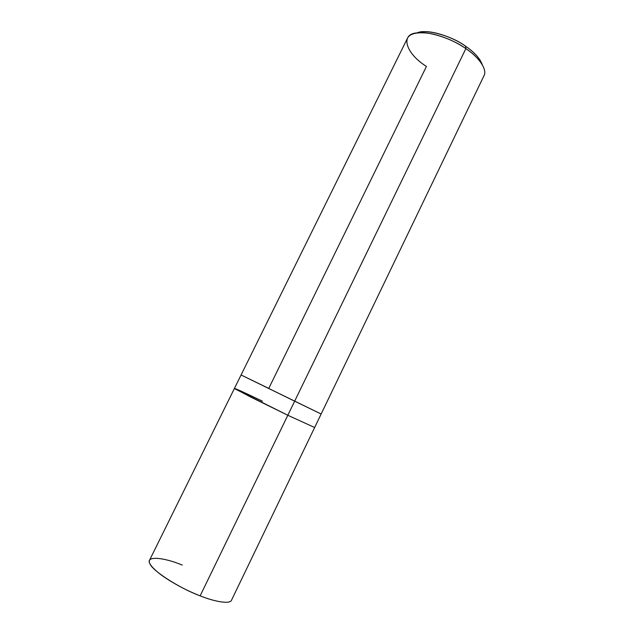 <?xml version="1.0" encoding="UTF-8"?>
<svg xmlns="http://www.w3.org/2000/svg" width="634" height="634" viewBox="0 0 634 634"><rect width="100%" height="100%" fill="white"/><g stroke="black" fill="none" stroke-linecap="round" stroke-linejoin="round"><path stroke-width="0.95" d="M182.243 565.076C163.025 557.032 145.234 555.756 149.886 563.618C151.811 570.37 179.271 588.17 200.138 595.849C215.322 601.959 230.285 604.329 231.521 600.184L314.646 427.506L287.82 415.262L200.138 595.849C186.832 590.65 174.231 583.962 162.344 575.791C152.311 568.254 148.047 563.063 149.553 560.202L234.445 388.388L250.303 396.844L287.82 415.262L250.073 396.726L234.445 388.388L407.361 38.444C409.699 33.554 416.91 31.843 428.988 33.317C442.508 35.956 454.8 41.044 465.871 48.596L287.82 415.262L314.646 427.506L287.82 415.262L250.303 396.844L234.453 388.396M200.138 595.849L294.667 401.171L241.078 374.963M480.215 60.309L481.816 63.971C478.131 58.439 472.813 53.311 465.871 48.596L465.633 46.211C451.463 35.655 425.168 28.475 416.903 32.976L421.872 31.851C432.618 30.226 453.801 37.596 465.633 46.211C471.973 50.522 476.831 55.221 480.215 60.309L482.379 64.914C479.962 58.431 474.383 52.202 465.633 46.211L465.871 48.596C452.914 39.173 429.678 31.082 417.996 32.841C399.396 33.309 405.483 53.494 426.444 66.411L268.761 388.396L242.663 375.756L321.137 414.01L294.667 401.171L465.871 48.596C478.686 57.005 487.633 69.605 483.948 75.795L314.646 427.506M262.484 401.219C244.138 392.367 229.381 385.741 235.943 389.371L287.82 415.262M417.996 32.841L421.872 31.851"/></g></svg>
